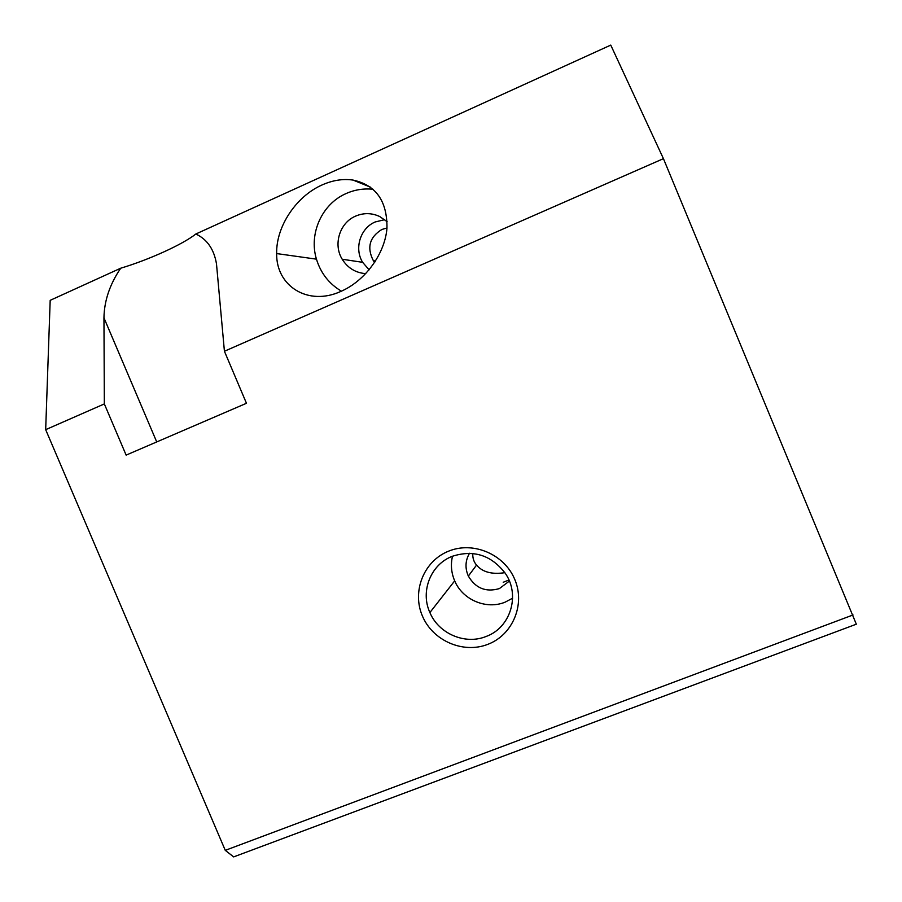 <?xml version="1.0" encoding="UTF-8"?>
<svg xmlns="http://www.w3.org/2000/svg" width="902" height="902" viewBox="0 0 902 902"><rect width="100%" height="100%" fill="white"/><g stroke="black" fill="none" stroke-linecap="round" stroke-linejoin="round"><path stroke-width="1.35" d="M452.33 556.286C430.728 564.427 420.095 591.362 429.893 612.548C438.654 633.723 465.195 645.088 486.122 636.462C510.453 627.803 520.533 595.241 505.379 573.447C491.41 555.192 473.73 549.476 452.33 556.286M487.914 644.31C463.222 654.074 432.633 640.724 422.361 615.897C411.729 591.227 423.906 560.897 448.655 551.145C473.246 541.02 504.387 554.234 514.76 579.411C525.494 604.441 512.753 634.907 487.914 644.31M452.5 556.218C450.538 564.618 451.271 572.826 454.687 580.865C462.534 599.841 486.358 609.966 505.131 602.153L512.618 598.195M472.749 553.478C472.614 558.18 473.877 562.047 476.56 565.069C482.412 572.093 491.849 574.63 504.861 572.68M469.502 553.264C465.274 560.582 464.891 568.192 468.352 576.074C475.579 588.318 485.941 592.49 499.415 588.578L509.382 581.068M373.101 189.273C363.698 188.292 354.666 189.724 346.018 193.58C321.924 203.999 308.631 233.765 316.455 259.156C320.729 273.137 329.05 283.803 341.396 291.166M341.114 291.301C308.044 306.635 276.023 285.979 276.666 253.575C275.989 226.334 296.442 196.219 321.98 185C332.624 180.231 342.997 178.596 353.122 180.096C376.01 185.135 387.296 201.157 386.969 228.161C385.03 253.315 365.569 280.623 341.114 291.301M384.759 219.66L375.187 221.96C360.281 228.172 354.001 248.524 362.638 262.324L369.132 269.856M387.161 221.723L379.731 216.536C371.703 212.827 363.63 212.703 355.512 216.153C339.648 222.783 332.985 244.51 342.196 259.235C347.732 268.029 355.591 272.832 365.772 273.644M374.68 262.392L373.36 260.689C366.652 247.576 369.493 237.17 381.884 229.469L386.992 227.969M120.721 268.21L50.185 300.332L45.675 429.668L225.263 850.349L233.663 856.9L856.325 624.195L663.432 158.662L610.755 45.1L195.824 234.013C207.122 239.267 214.011 249.223 216.491 263.891L224.418 351.25L246.46 403.284L126.133 455.115L104.339 403.927L103.956 317.842C104.226 300.828 109.807 284.288 120.721 268.21C148.909 259.787 182.768 244.419 195.824 234.013M45.675 429.668L104.339 403.927M224.418 351.25L663.432 158.662M225.263 850.349L853.01 614.972M103.956 317.842L156.722 441.935M429.893 612.548L454.687 580.865M468.352 576.074L476.56 565.069M276.666 253.575L316.455 259.156M342.196 259.235L362.638 262.324M373.36 260.689L375.548 261.039M353.122 180.096L370.474 187.165M508.931 579.997L503.226 582.264"/></g></svg>
